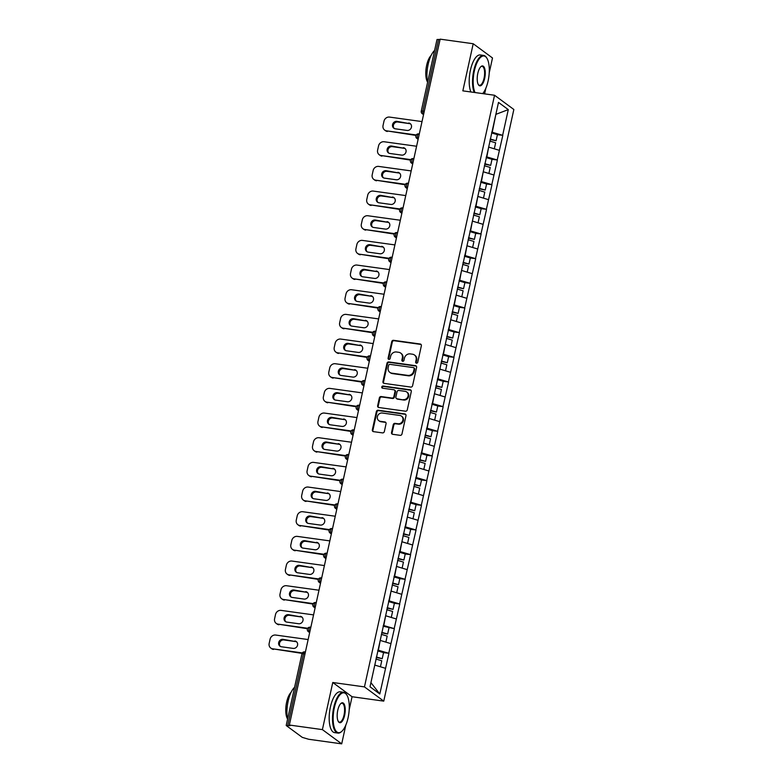 <?xml version="1.0" encoding="UTF-8"?>
<svg xmlns="http://www.w3.org/2000/svg" width="783" height="783" viewBox="0 0 783 783"><rect width="100%" height="100%" fill="white"/><g stroke="black" fill="none" stroke-linecap="round" stroke-linejoin="round"><path stroke-width="1.17" d="M416.468 363.195A1.135 1.028 -53.6 0 0 417.74 362.255L421.362 345.763A1.615 1.468 -53.6 0 0 420.226 344.011L393.555 340.311A1.615 1.468 -53.6 0 0 391.735 341.652L388.104 358.144A1.135 1.028 -53.6 0 0 388.906 359.377A1.135 1.028 -53.6 0 0 390.179 358.428L390.648 356.294A5.178 4.688 -53.6 0 1 396.482 351.988L398.704 352.301A5.178 4.688 -53.6 0 1 400.69 353.094A5.178 4.688 -53.6 0 1 402.354 357.919L401.885 360.053A1.135 1.028 -53.6 0 0 402.687 361.286A1.135 1.028 -53.6 0 0 403.959 360.346L404.429 358.213A5.178 4.688 -53.6 0 1 410.263 353.896L412.484 354.21A5.178 4.688 -53.6 0 1 414.471 355.012A5.178 4.688 -53.6 0 1 416.135 359.828L415.665 361.971A1.135 1.028 -53.6 0 0 416.468 363.195M391.52 432.539A1.615 1.468 -53.6 0 0 392.665 434.301L400.142 435.338A1.615 1.468 -53.6 0 0 401.973 433.997L405.995 415.675A1.615 1.468 -53.6 0 0 404.85 413.923L378.179 410.223A1.615 1.468 -53.6 0 0 376.359 411.564L372.336 429.877A1.615 1.468 -53.6 0 0 373.471 431.639L382.515 432.891A1.615 1.468 -53.6 0 0 384.336 431.55L386.058 423.711A1.615 1.468 -53.6 0 0 384.923 421.949L380.44 421.332A4.326 3.915 -53.6 0 1 377.7 415.704A4.326 3.915 -53.6 0 1 382.261 413.023L399.819 415.46A4.326 3.915 -53.6 0 1 402.56 421.088A4.326 3.915 -53.6 0 1 397.999 423.769L395.072 423.358A1.615 1.468 -53.6 0 0 393.242 424.709L391.52 432.539L392.087 432.96A1.615 1.468 -53.6 0 0 392.352 434.222M332.765 682.502L322.4 729.619L289.348 725.029L440.144 39.15L473.206 43.74L462.841 90.857L494.543 95.252L364.457 686.897L332.765 682.502L352.056 696.733L383.758 701.128L364.457 686.897M410.762 387.076A1.615 1.468 -53.6 0 0 412.582 385.725L416.605 367.413A1.615 1.468 -53.6 0 0 415.47 365.661L388.799 361.952A1.615 1.468 -53.6 0 0 386.968 363.302L382.946 381.615A1.615 1.468 -53.6 0 0 384.091 383.376L410.762 387.076M411.3 391.549L407.277 409.861A1.615 1.468 -53.6 0 1 405.447 411.202L378.776 407.503A1.615 1.468 -53.6 0 1 377.641 405.751L379.364 397.911A1.615 1.468 -53.6 0 1 381.184 396.56L391.999 398.067A1.615 1.468 -53.6 0 0 393.829 396.717L394.965 391.52A1.615 1.468 -53.6 0 0 393.829 389.758L382.564 388.202A1.135 1.028 -53.6 0 1 381.85 386.724A1.135 1.028 -53.6 0 1 383.044 386.029L410.155 389.787A1.615 1.468 -53.6 0 1 411.3 391.549M383.758 701.128L513.844 109.483L494.543 95.252M383.543 652.65L388.76 653.276L377.886 650.086M388.926 653.404L379.804 693.992L370.016 686.769L498.497 102.397L508.284 109.62L502.637 135.312L491.763 132.112M497.42 134.686L502.637 135.312M502.803 135.43L497.215 159.977L486.341 156.776M491.998 159.35L497.215 159.977M497.381 160.094L491.793 184.641L480.919 181.45M486.576 184.015L491.793 184.641M491.959 184.768L486.37 209.306L475.496 206.115M481.154 208.679L486.37 209.306M486.537 209.433L480.948 233.97L470.074 230.779M475.731 233.344L480.948 233.97M481.114 234.097L475.526 258.635L464.652 255.444M470.309 258.008L475.526 258.635M475.692 258.762L470.103 283.299L459.229 280.108M464.887 282.673L470.103 283.299M470.27 283.426L464.671 307.964L453.807 304.773M459.464 307.337L464.671 307.964M464.848 308.091L459.249 332.628L448.385 329.437M454.042 332.012L459.249 332.628M459.425 332.755L453.827 357.293L442.963 354.102M448.62 356.676L453.827 357.293M454.003 357.42L448.405 381.957L437.54 378.766M443.188 381.341L448.405 381.957M448.581 382.084L442.982 406.622L432.118 403.431M437.766 406.005L442.982 406.622M443.149 406.749L437.56 431.286L426.686 428.095M432.343 430.67L437.56 431.286M437.726 431.413L432.138 455.951L421.264 452.76M426.921 455.334L432.138 455.951M432.304 456.078L426.715 480.615L415.842 477.424M421.499 479.999L426.715 480.615M426.882 480.742L421.293 505.289L410.419 502.089M416.076 504.663L421.293 505.289M421.46 505.407L415.871 529.954L404.997 526.753M410.654 529.328L415.871 529.954M416.037 530.071L410.449 554.618L399.575 551.418M405.232 553.992L410.449 554.618M410.615 554.736L405.026 579.283L394.152 576.082M399.81 578.657L405.026 579.283M405.193 579.4L399.604 603.947L388.73 600.757M394.387 603.321L399.604 603.947M399.77 604.065L394.182 628.612L383.308 625.421M383.132 626.234L394.182 628.612M394.348 628.739L388.76 653.276M378.395 650.154L380.195 640.465M390.874 643.626L380.518 640.504M383.817 625.49L385.618 615.8M396.296 618.962L385.941 615.839M389.239 600.825L391.04 591.136M401.718 594.297L391.363 591.175M394.661 576.161L396.462 566.471M407.14 569.633L396.785 566.51M400.084 551.496L401.885 541.807M412.563 544.968L402.208 541.846M405.506 526.832L407.307 517.142M417.995 520.303L407.63 517.181M410.928 502.167L412.729 492.478M423.417 495.639L413.052 492.517M416.35 477.493L418.151 467.813M428.839 470.974L418.474 467.852M421.783 452.828L423.583 443.139M434.262 446.31L423.897 443.188M427.205 428.164L429.006 418.474M439.684 421.646L429.319 418.523M432.627 403.499L434.428 393.81M445.106 396.981L434.741 393.859M438.049 378.835L439.85 369.145M450.528 372.316L440.163 369.194M443.472 354.17L445.273 344.481M455.951 347.652L445.586 344.53M448.894 329.506L450.695 319.816M461.373 322.988L451.018 319.865M454.316 304.841L456.117 295.152M466.795 298.323L456.44 295.201M459.738 280.177L461.539 270.487M472.218 273.659L461.862 270.536M465.161 255.512L466.962 245.823M477.64 248.994L467.285 245.872M470.583 230.848L472.384 221.158M483.062 224.329L472.707 221.197M476.005 206.183L477.806 196.494M488.484 199.655L478.129 196.533M481.428 181.519L483.228 171.829M493.916 174.991L483.551 171.868M486.85 156.854L488.651 147.165M499.339 150.326L488.974 147.204M440.036 39.639L438.568 39.434L422.83 111.059L424.288 111.264M423.662 114.122L423.143 114.054A2.476 0.94 97.9 0 1 422.83 111.059L421.254 111.157L437.002 39.532L438.568 39.434M492.272 132.19L495.903 114.191M495.864 114.357L508.284 109.62M489.218 72.897L492.497 57.971L473.206 43.74M322.4 729.619L341.701 743.85L308.639 739.26L302.277 737.371L286.353 725.626L290.19 725.655L289.348 725.029M341.701 743.85L345.832 725.038M349.198 709.76L352.056 696.733M484.608 93.872L485.861 88.176M370.897 682.747L374.773 665.129M385.451 668.3L375.096 665.168M379.804 693.992L371.181 682.962M416.35 363.175A1.135 1.028 -53.6 0 1 416.233 362.382L416.703 360.249A5.178 4.688 -53.6 0 0 415.029 355.423L414.471 355.012M400.69 353.094L401.248 353.515A5.178 4.688 -53.6 0 1 402.922 358.34L402.452 360.474A1.135 1.028 -53.6 0 0 402.57 361.266M421.097 344.5A1.615 1.468 -53.6 0 0 420.784 344.422L394.113 340.722A1.615 1.468 -53.6 0 0 392.293 342.063L388.671 358.555A1.135 1.028 -53.6 0 0 388.789 359.348M416.341 366.15A1.615 1.468 -53.6 0 0 416.027 366.072L389.357 362.372A1.615 1.468 -53.6 0 0 387.536 363.713L383.513 382.035A1.615 1.468 -53.6 0 0 383.778 383.288M414.158 368.832A1.135 1.028 -53.6 0 0 413.355 367.599L389.944 364.359A1.135 1.028 -53.6 0 0 388.671 365.299L388.172 367.55A5.178 4.688 -53.6 0 0 389.846 372.375A5.178 4.688 -53.6 0 0 391.823 373.168L407.826 375.39A5.178 4.688 -53.6 0 0 413.659 371.083L414.158 368.832L414.716 369.253A1.135 1.028 -53.6 0 0 414.354 368.196L413.796 367.775M389.846 372.375L390.404 372.786A5.178 4.688 -53.6 0 0 392.391 373.589L391.823 373.168M414.716 369.253L414.227 371.494A5.178 4.688 -53.6 0 1 408.393 375.811L392.391 373.589M394.446 390.012L395.014 390.423A1.615 1.468 -53.6 0 1 395.532 391.931L394.387 397.138A1.615 1.468 -53.6 0 1 392.567 398.478L381.752 396.981A1.615 1.468 -53.6 0 0 379.921 398.322L378.199 406.162A1.615 1.468 -53.6 0 0 378.473 407.424M411.036 390.286A1.615 1.468 -53.6 0 0 410.723 390.208L383.611 386.44A1.135 1.028 -53.6 0 0 382.456 388.182M403.225 399.624A4.326 3.915 -53.6 0 0 406.71 391.989A4.326 3.915 -53.6 0 0 405.056 391.324L398.87 390.463A1.615 1.468 -53.6 0 0 397.04 391.803L395.904 397.01A1.615 1.468 -53.6 0 0 397.04 398.762L403.793 400.035A4.326 3.915 -53.6 0 0 407.268 392.4L406.71 391.989M396.423 398.518L396.981 398.929A1.615 1.468 -53.6 0 0 397.607 399.183L397.04 398.762M403.793 400.035L397.607 399.183M401.473 416.135L402.041 416.546A4.326 3.915 -53.6 0 1 398.557 424.18L395.63 423.779A1.615 1.468 -53.6 0 0 393.81 425.12L392.087 432.96M378.776 420.657L379.344 421.078A4.326 3.915 -53.6 0 0 380.998 421.743L380.44 421.332M385.794 422.448A1.615 1.468 -53.6 0 0 385.481 422.37L380.998 421.743M405.731 414.422A1.615 1.468 -53.6 0 0 405.418 414.334L378.747 410.635A1.615 1.468 -53.6 0 0 376.926 411.985L372.894 430.298A1.615 1.468 -53.6 0 0 373.168 431.56M422.017 121.59L389.552 117.088A4.943 4.473 -53.6 0 0 383.983 121.199L383.044 125.466A4.943 4.473 -53.6 0 0 386.528 130.839L415.949 135.43M387.37 131.466A4.943 4.473 126.4 0 1 385.481 130.702L384.639 130.076M394.27 128.481A3.876 3.504 126.4 0 1 397.774 121.991L409.548 123.626A3.876 3.504 126.4 0 1 410.586 123.949M386.528 130.839L416.204 134.96M408.706 123A3.876 3.504 126.4 0 1 411.163 128.04A3.876 3.504 126.4 0 1 407.072 130.438L395.298 128.803A3.876 3.504 126.4 0 1 392.851 123.763A3.876 3.504 126.4 0 1 396.932 121.365L409.548 123.626M490.246 139.012L496.089 140.725L497.43 134.637L491.587 132.934M490.148 139.501L496.089 140.725M489.796 141.067L495.639 142.78L494.318 148.819M416.595 146.255L384.13 141.752A4.943 4.473 -53.6 0 0 378.561 145.863L377.621 150.14A4.943 4.473 -53.6 0 0 381.106 155.504L410.527 160.094M381.947 156.13A4.943 4.473 126.4 0 1 380.058 155.367L379.217 154.74M388.838 153.145A3.876 3.504 126.4 0 1 392.352 146.656L404.126 148.29A3.876 3.504 126.4 0 1 405.163 148.613M381.106 155.504L410.781 159.624M403.284 147.664A3.876 3.504 126.4 0 1 405.741 152.705A3.876 3.504 126.4 0 1 401.65 155.103L389.875 153.468A3.876 3.504 126.4 0 1 387.428 148.427A3.876 3.504 126.4 0 1 391.51 146.029L404.126 148.29M484.824 163.686L490.667 165.389L492.008 159.301L486.165 157.598M484.716 164.166L490.667 165.389M484.374 165.742L490.217 167.445L488.895 173.483M411.173 170.919L378.708 166.417A4.943 4.473 -53.6 0 0 373.139 170.528L372.199 174.805A4.943 4.473 -53.6 0 0 375.683 180.168L405.105 184.759M376.525 180.795A4.943 4.473 126.4 0 1 374.636 180.031L373.794 179.405M383.416 177.81A3.876 3.504 126.4 0 1 386.929 171.32L398.704 172.955A3.876 3.504 126.4 0 1 399.741 173.278M375.683 180.168L405.359 184.289M397.862 172.329A3.876 3.504 126.4 0 1 400.319 177.369A3.876 3.504 126.4 0 1 396.227 179.767L384.453 178.132A3.876 3.504 126.4 0 1 381.996 173.092A3.876 3.504 126.4 0 1 386.088 170.704L398.704 172.955M479.402 188.351L485.245 190.054L486.586 183.976L480.742 182.263M479.294 188.83L485.245 190.054M478.951 190.406L484.794 192.109L483.473 198.148M405.751 195.584L373.285 191.081A4.943 4.473 -53.6 0 0 367.716 195.192L366.777 199.469A4.943 4.473 -53.6 0 0 370.261 204.833L399.682 209.423M371.103 205.459A4.943 4.473 126.4 0 1 369.214 204.696L368.372 204.069M377.993 202.474A3.876 3.504 126.4 0 1 381.507 195.985L393.281 197.619A3.876 3.504 126.4 0 1 394.319 197.942M370.261 204.833L399.937 208.953M392.44 197.003A3.876 3.504 126.4 0 1 394.896 202.034A3.876 3.504 126.4 0 1 390.805 204.432L379.031 202.797A3.876 3.504 126.4 0 1 376.574 197.756A3.876 3.504 126.4 0 1 380.665 195.368L393.281 197.619M473.979 213.015L479.822 214.728L481.163 208.64L475.32 206.927M473.872 213.495L479.822 214.728M473.529 215.071L479.372 216.783L478.051 222.812M400.328 220.248L367.863 215.746A4.943 4.473 -53.6 0 0 362.294 219.866L361.354 224.134A4.943 4.473 -53.6 0 0 364.839 229.507L394.26 234.088M365.681 230.124A4.943 4.473 126.4 0 1 363.792 229.36L362.94 228.734M372.571 227.139A3.876 3.504 126.4 0 1 376.085 220.649L387.859 222.284A3.876 3.504 126.4 0 1 388.897 222.607M364.839 229.507L394.515 233.618M387.017 221.667A3.876 3.504 126.4 0 1 389.474 226.698A3.876 3.504 126.4 0 1 385.383 229.096L373.608 227.462A3.876 3.504 126.4 0 1 371.152 222.421A3.876 3.504 126.4 0 1 375.243 220.033L387.859 222.284M468.557 237.68L474.4 239.392L475.741 233.305L469.898 231.592M468.449 238.159L474.4 239.392M468.107 239.735L473.95 241.448L472.619 247.477M394.906 244.913L362.441 240.41A4.943 4.473 -53.6 0 0 356.862 244.531L355.932 248.798A4.943 4.473 -53.6 0 0 359.417 254.172L388.838 258.752M360.258 254.788A4.943 4.473 126.4 0 1 358.369 254.025L357.518 253.398M367.149 251.803A3.876 3.504 126.4 0 1 370.662 245.314L382.437 246.948A3.876 3.504 126.4 0 1 383.474 247.271M359.417 254.172L389.082 258.282M381.595 246.332A3.876 3.504 126.4 0 1 384.042 251.363A3.876 3.504 126.4 0 1 379.961 253.761L368.186 252.126A3.876 3.504 126.4 0 1 365.73 247.085A3.876 3.504 126.4 0 1 369.821 244.697L382.437 246.948M463.135 262.344L468.978 264.057L470.319 257.969L464.476 256.256M463.027 262.824L468.978 264.057M462.684 264.4L468.528 266.112L467.197 272.141M482.68 93.608A20.104 7.654 97.9 0 0 488.103 80.952A20.104 7.654 97.9 0 0 486.869 58.167A20.104 7.654 97.9 0 0 474.371 70.822A20.104 7.654 97.9 0 0 475.027 92.541M474.214 92.433A20.603 7.84 -82.1 0 1 473.754 70.636A20.603 7.84 -82.1 0 1 483.61 55.417A20.603 7.84 -82.1 0 1 486.556 57.668A20.603 7.84 -82.1 0 1 486.713 57.922M477.806 73.357A10.052 3.827 -82.1 0 1 480.938 66.594A10.052 3.827 -82.1 0 1 484.687 68.444A10.052 3.827 -82.1 0 1 484.667 78.417A10.052 3.827 -82.1 0 1 478.413 84.74A10.052 3.827 -82.1 0 1 477.806 73.357M478.266 84.476A9.562 3.641 97.9 0 0 479.47 85.288A9.562 3.641 97.9 0 0 484.051 78.231A9.562 3.641 97.9 0 0 482.093 66.349A9.562 3.641 97.9 0 0 480.713 66.809M427.557 82.489A20.603 7.84 -82.1 0 1 428.164 64.314A20.603 7.84 -82.1 0 1 434.604 50.435M427.44 81.882A14.828 5.647 -82.1 0 1 426.657 65.283A14.828 5.647 -82.1 0 1 431.11 55.466M470.896 91.973A20.603 7.84 -82.1 0 1 470.426 70.176A20.603 7.84 -82.1 0 1 480.292 54.957L483.61 55.417M334.351 707.685A20.104 7.654 97.9 0 0 334.321 727.632A20.104 7.654 97.9 0 0 341.819 731.332A20.104 7.654 97.9 0 0 348.073 717.815A20.104 7.654 97.9 0 0 346.849 695.03A20.104 7.654 97.9 0 0 334.351 707.685M341.594 731.518A20.603 7.84 -82.1 0 1 341.378 731.723A20.603 7.84 -82.1 0 1 337.933 733.094A20.603 7.84 -82.1 0 1 333.724 707.499A20.603 7.84 -82.1 0 1 343.59 692.28A20.603 7.84 -82.1 0 1 346.536 694.531A20.603 7.84 -82.1 0 1 346.693 694.795M337.776 710.22A10.052 3.827 -82.1 0 1 340.908 703.457A10.052 3.827 -82.1 0 1 344.657 705.307A10.052 3.827 -82.1 0 1 344.647 715.28A10.052 3.827 -82.1 0 1 338.393 721.603A10.052 3.827 -82.1 0 1 337.776 710.22M338.236 721.339A9.562 3.641 97.9 0 0 339.45 722.151A9.562 3.641 97.9 0 0 344.021 715.094A9.562 3.641 97.9 0 0 342.073 703.222A9.562 3.641 97.9 0 0 340.693 703.672M287.537 719.352A20.603 7.84 -82.1 0 1 288.144 701.177A20.603 7.84 -82.1 0 1 294.584 687.298M287.42 718.745A14.828 5.647 -82.1 0 1 286.637 702.145A14.828 5.647 -82.1 0 1 291.09 692.329M337.933 733.094L334.605 732.634A20.603 7.84 -82.1 0 1 330.406 707.039A20.603 7.84 -82.1 0 1 340.272 691.82L343.59 692.28M389.484 269.577L357.019 265.075A4.943 4.473 -53.6 0 0 351.44 269.195L350.51 273.463A4.943 4.473 -53.6 0 0 353.994 278.836L383.416 283.417M354.836 279.453A4.943 4.473 126.4 0 1 352.947 278.689L352.096 278.063M361.726 276.468A3.876 3.504 126.4 0 1 365.24 269.978L377.014 271.613A3.876 3.504 126.4 0 1 378.052 271.936M353.994 278.836L383.66 282.947M376.173 270.996A3.876 3.504 126.4 0 1 378.62 276.027A3.876 3.504 126.4 0 1 374.538 278.425L362.764 276.791A3.876 3.504 126.4 0 1 360.307 271.75A3.876 3.504 126.4 0 1 364.398 269.362L377.014 271.613M457.712 287.009L463.556 288.721L464.896 282.634L459.053 280.921M457.605 287.488L463.556 288.721M457.262 289.064L463.105 290.777L461.774 296.806M384.061 294.242L351.596 289.739A4.943 4.473 -53.6 0 0 346.017 293.86L345.078 298.127A4.943 4.473 -53.6 0 0 348.572 303.501L377.993 308.081M349.414 304.117A4.943 4.473 126.4 0 1 347.515 303.354L346.673 302.737M356.304 301.132A3.876 3.504 126.4 0 1 359.818 294.643L371.592 296.277A3.876 3.504 126.4 0 1 372.63 296.6M348.572 303.501L378.238 307.611M370.75 295.661A3.876 3.504 126.4 0 1 373.197 300.692A3.876 3.504 126.4 0 1 369.116 303.09L357.342 301.455A3.876 3.504 126.4 0 1 354.885 296.414A3.876 3.504 126.4 0 1 358.976 294.026L371.592 296.277M452.29 311.673L458.133 313.386L459.474 307.298L453.631 305.585M452.183 312.153L458.133 313.386M451.84 313.729L457.683 315.441L456.352 321.47M378.639 318.916L346.174 314.404A4.943 4.473 -53.6 0 0 340.595 318.524L339.656 322.792A4.943 4.473 -53.6 0 0 343.15 328.165L372.571 332.746M343.991 328.782A4.943 4.473 126.4 0 1 342.093 328.018L341.251 327.402M350.882 325.797A3.876 3.504 126.4 0 1 354.396 319.307L366.17 320.942A3.876 3.504 126.4 0 1 367.207 321.265M343.15 328.165L372.816 332.276M365.328 320.325A3.876 3.504 126.4 0 1 367.775 325.356A3.876 3.504 126.4 0 1 363.694 327.754L351.919 326.12A3.876 3.504 126.4 0 1 349.463 321.079A3.876 3.504 126.4 0 1 353.554 318.691L366.17 320.942M446.868 336.338L452.711 338.05L454.052 331.963L448.209 330.25M446.76 336.817L452.711 338.05M446.418 338.393L452.261 340.106L450.93 346.135M373.207 343.58L340.742 339.068A4.943 4.473 -53.6 0 0 335.173 343.189L334.233 347.456A4.943 4.473 -53.6 0 0 337.718 352.83L367.149 357.42M338.569 353.446A4.943 4.473 126.4 0 1 336.67 352.683L335.829 352.066M345.46 350.461A3.876 3.504 126.4 0 1 348.973 343.982L360.748 345.606A3.876 3.504 126.4 0 1 361.775 345.929M337.718 352.83L367.393 356.94M359.906 344.99A3.876 3.504 126.4 0 1 362.353 350.021A3.876 3.504 126.4 0 1 358.271 352.419L346.497 350.784A3.876 3.504 126.4 0 1 344.04 345.753A3.876 3.504 126.4 0 1 348.132 343.355L360.748 345.606M441.446 361.002L447.289 362.715L448.63 356.627L442.777 354.914M441.338 361.482L447.289 362.715M440.995 363.058L446.839 364.77L445.507 370.799M367.785 368.245L335.32 363.733A4.943 4.473 -53.6 0 0 329.751 367.853L328.811 372.121A4.943 4.473 -53.6 0 0 332.295 377.494L361.726 382.084M333.147 378.111A4.943 4.473 126.4 0 1 331.248 377.347L330.406 376.731M340.037 375.126A3.876 3.504 126.4 0 1 343.551 368.646L355.325 370.281A3.876 3.504 126.4 0 1 356.353 370.594M332.295 377.494L361.971 381.605M354.474 369.654A3.876 3.504 126.4 0 1 356.931 374.695A3.876 3.504 126.4 0 1 352.849 377.083L341.075 375.449A3.876 3.504 126.4 0 1 338.618 370.418A3.876 3.504 126.4 0 1 342.7 368.02L355.325 370.281M436.023 385.667L441.866 387.379L443.198 381.292L437.354 379.579M435.916 386.146L441.866 387.379M435.563 387.722L441.416 389.435L440.085 395.464M362.363 392.909L329.897 388.397A4.943 4.473 -53.6 0 0 324.328 392.518L323.389 396.785A4.943 4.473 -53.6 0 0 326.873 402.159L356.294 406.749M327.725 402.785A4.943 4.473 126.4 0 1 325.826 402.012L324.984 401.395M334.615 399.79A3.876 3.504 126.4 0 1 338.129 393.311L349.903 394.945A3.876 3.504 126.4 0 1 350.931 395.268M326.873 402.159L356.549 406.279M349.052 394.319A3.876 3.504 126.4 0 1 351.508 399.359A3.876 3.504 126.4 0 1 347.417 401.748L335.643 400.113A3.876 3.504 126.4 0 1 333.196 395.082A3.876 3.504 126.4 0 1 337.277 392.684L349.903 394.945M430.601 410.331L436.444 412.044L437.775 405.956L431.932 404.243M430.493 410.811L436.444 412.044M430.141 412.387L435.984 414.099L434.663 420.128M356.94 417.574L324.475 413.072A4.943 4.473 -53.6 0 0 318.906 417.182L317.967 421.45A4.943 4.473 -53.6 0 0 321.451 426.823L350.872 431.413M322.293 427.449A4.943 4.473 126.4 0 1 320.404 426.676L319.562 426.06M329.193 424.455A3.876 3.504 126.4 0 1 332.706 417.975L344.481 419.61A3.876 3.504 126.4 0 1 345.509 419.933M321.451 426.823L351.127 430.944M343.629 418.983A3.876 3.504 126.4 0 1 346.086 424.024A3.876 3.504 126.4 0 1 341.995 426.412L330.22 424.778A3.876 3.504 126.4 0 1 327.774 419.747A3.876 3.504 126.4 0 1 331.855 417.349L344.481 419.61M425.169 434.996L431.022 436.708L432.353 430.621L426.51 428.908M425.071 435.475L431.022 436.708M424.719 437.051L430.562 438.764L429.241 444.793M351.518 442.238L319.053 437.736A4.943 4.473 -53.6 0 0 313.484 441.847L312.544 446.114A4.943 4.473 -53.6 0 0 316.029 451.488L345.45 456.078M316.87 452.114A4.943 4.473 126.4 0 1 314.981 451.341L314.14 450.724M323.771 449.119A3.876 3.504 126.4 0 1 327.274 442.64L339.049 444.274A3.876 3.504 126.4 0 1 340.086 444.597M316.029 451.488L345.704 455.608M338.207 443.648A3.876 3.504 126.4 0 1 340.664 448.688A3.876 3.504 126.4 0 1 336.573 451.077L324.798 449.442A3.876 3.504 126.4 0 1 322.351 444.411A3.876 3.504 126.4 0 1 326.433 442.013L339.049 444.274M419.747 459.66L425.6 461.373L426.931 455.285L421.088 453.572M419.649 460.14L425.6 461.373M419.296 461.716L425.14 463.428L423.818 469.457M346.096 466.903L313.631 462.401A4.943 4.473 -53.6 0 0 308.062 466.511L307.122 470.779A4.943 4.473 -53.6 0 0 310.606 476.152L340.028 480.742M311.448 476.778A4.943 4.473 126.4 0 1 309.559 476.015L308.717 475.389M318.348 473.784A3.876 3.504 126.4 0 1 321.852 467.304L333.627 468.939A3.876 3.504 126.4 0 1 334.664 469.262M310.606 476.152L340.282 480.273M332.785 468.312A3.876 3.504 126.4 0 1 335.241 473.353A3.876 3.504 126.4 0 1 331.15 475.741L319.376 474.106A3.876 3.504 126.4 0 1 316.929 469.076A3.876 3.504 126.4 0 1 321.01 466.678L333.627 468.939M414.324 484.325L420.168 486.037L421.508 479.95L415.665 478.237M414.227 484.804L420.168 486.037M413.874 486.38L419.717 488.093L418.396 494.132M340.674 491.567L308.208 487.065A4.943 4.473 -53.6 0 0 302.639 491.176L301.7 495.443A4.943 4.473 -53.6 0 0 305.184 500.817L334.605 505.407M306.026 501.443A4.943 4.473 126.4 0 1 304.137 500.68L303.295 500.053M312.916 498.458A3.876 3.504 126.4 0 1 316.43 491.969L328.204 493.603A3.876 3.504 126.4 0 1 329.242 493.926M305.184 500.817L334.86 504.937M327.363 492.977A3.876 3.504 126.4 0 1 329.819 498.017A3.876 3.504 126.4 0 1 325.728 500.406L313.954 498.781A3.876 3.504 126.4 0 1 311.507 493.74A3.876 3.504 126.4 0 1 315.588 491.342L328.204 493.603M408.902 508.989L414.745 510.702L416.086 504.614L410.243 502.901M408.795 509.479L414.745 510.702M408.452 511.045L414.295 512.757L412.974 518.796M335.251 516.232L302.786 511.73A4.943 4.473 -53.6 0 0 297.217 515.84L296.277 520.108A4.943 4.473 -53.6 0 0 299.762 525.481L329.183 530.071M300.603 526.107A4.943 4.473 126.4 0 1 298.714 525.344L297.873 524.718M307.494 523.122A3.876 3.504 126.4 0 1 311.008 516.633L322.782 518.268A3.876 3.504 126.4 0 1 323.819 518.591M299.762 525.481L329.437 529.602M321.94 517.641A3.876 3.504 126.4 0 1 324.397 522.682A3.876 3.504 126.4 0 1 320.306 525.07L308.531 523.445A3.876 3.504 126.4 0 1 306.075 518.405A3.876 3.504 126.4 0 1 310.166 516.007L322.782 518.268M403.48 533.654L409.323 535.366L410.664 529.279L404.821 527.566M403.372 534.143L409.323 535.366M403.03 535.709L408.873 537.422L407.551 543.461M329.829 540.896L297.364 536.394A4.943 4.473 -53.6 0 0 291.795 540.505L290.855 544.772A4.943 4.473 -53.6 0 0 294.339 550.146L323.761 554.736M295.181 550.772A4.943 4.473 126.4 0 1 293.292 550.009L292.451 549.382M302.072 547.787A3.876 3.504 126.4 0 1 305.585 541.298L317.36 542.932A3.876 3.504 126.4 0 1 318.397 543.255M294.339 550.146L324.015 554.266M316.518 542.306A3.876 3.504 126.4 0 1 318.975 547.346A3.876 3.504 126.4 0 1 314.883 549.744L303.109 548.11A3.876 3.504 126.4 0 1 300.652 543.069A3.876 3.504 126.4 0 1 304.744 540.671L317.36 542.932M398.058 558.318L403.901 560.031L405.242 553.943L399.399 552.23M397.95 558.808L403.901 560.031M397.607 560.374L403.451 562.086L402.129 568.125M324.407 565.561L291.942 561.059A4.943 4.473 -53.6 0 0 286.372 565.169L285.433 569.437A4.943 4.473 -53.6 0 0 288.917 574.81L318.338 579.4M289.759 575.436A4.943 4.473 126.4 0 1 287.87 574.673L287.018 574.047M296.649 572.451A3.876 3.504 126.4 0 1 300.163 565.962L311.937 567.597A3.876 3.504 126.4 0 1 312.975 567.92M288.917 574.81L318.593 578.931M311.096 566.97A3.876 3.504 126.4 0 1 313.552 572.011A3.876 3.504 126.4 0 1 309.461 574.409L297.687 572.774A3.876 3.504 126.4 0 1 295.23 567.734A3.876 3.504 126.4 0 1 299.321 565.336L311.937 567.597M392.635 582.983L398.478 584.695L399.819 578.608L393.976 576.905M392.528 583.472L398.478 584.695M392.185 585.038L398.028 586.751L396.697 592.79M318.984 590.225L286.519 585.723A4.943 4.473 -53.6 0 0 280.95 589.834L280.011 594.111A4.943 4.473 -53.6 0 0 283.495 599.475L312.916 604.065M284.337 600.101A4.943 4.473 126.4 0 1 282.448 599.338L281.596 598.711M291.227 597.116A3.876 3.504 126.4 0 1 294.741 590.627L306.515 592.261A3.876 3.504 126.4 0 1 307.553 592.584M283.495 599.475L313.161 603.595M305.673 591.635A3.876 3.504 126.4 0 1 308.12 596.675A3.876 3.504 126.4 0 1 304.039 599.073L292.265 597.439A3.876 3.504 126.4 0 1 289.808 592.398A3.876 3.504 126.4 0 1 293.899 590L306.515 592.261M387.213 607.657L393.056 609.36L394.397 603.272L388.554 601.569M387.105 608.137L393.056 609.36M386.763 609.712L392.606 611.415L391.275 617.454M313.562 614.89L281.097 610.388A4.943 4.473 -53.6 0 0 275.518 614.498L274.588 618.776A4.943 4.473 -53.6 0 0 278.073 624.139L307.494 628.729M278.914 624.765A4.943 4.473 126.4 0 1 277.025 624.002L276.174 623.376M285.805 621.78A3.876 3.504 126.4 0 1 289.319 615.291L301.093 616.926A3.876 3.504 126.4 0 1 302.13 617.249M278.073 624.139L307.739 628.26M300.251 616.299A3.876 3.504 126.4 0 1 302.698 621.34A3.876 3.504 126.4 0 1 298.617 623.738L286.842 622.103A3.876 3.504 126.4 0 1 284.386 617.063A3.876 3.504 126.4 0 1 288.477 614.675L301.093 616.926M381.791 632.321L387.634 634.024L388.975 627.946M381.683 632.801L387.634 634.024M381.341 634.377L387.184 636.08L385.853 642.119M308.14 639.554L275.675 635.052A4.943 4.473 -53.6 0 0 270.096 639.163L269.156 643.44A4.943 4.473 -53.6 0 0 272.65 648.804L302.072 653.394M273.492 649.43A4.943 4.473 126.4 0 1 271.593 648.667L270.752 648.04M280.383 646.445A3.876 3.504 126.4 0 1 283.896 639.956L295.671 641.59A3.876 3.504 126.4 0 1 296.708 641.913M272.65 648.804L302.316 652.924M294.829 640.974A3.876 3.504 126.4 0 1 297.276 646.004A3.876 3.504 126.4 0 1 293.194 648.402L281.42 646.768A3.876 3.504 126.4 0 1 278.963 641.727A3.876 3.504 126.4 0 1 283.055 639.339L295.671 641.59M376.369 656.986L382.212 658.699L383.553 652.611L377.709 650.898M376.261 657.466L382.212 658.699M375.918 659.041L381.761 660.754L380.43 666.783M304.988 653.893L303.52 653.688L287.772 725.312M305.409 651.965L304.704 651.867A2.476 0.94 -82.1 0 0 303.52 653.688L301.954 653.785L286.206 725.41M423.544 114.661L422.203 113.672A2.476 2.241 -53.6 0 0 423.143 114.054L423.603 114.387M418.239 138.787L417.721 138.718A2.476 0.94 97.9 0 1 417.398 135.723A2.476 0.94 -82.1 0 1 418.582 133.903A2.476 0.94 -82.1 0 1 418.768 133.981M418.122 139.325L416.781 138.337A2.476 2.241 -53.6 0 0 417.721 138.718L418.181 139.051M412.817 163.461L412.298 163.383L412.758 163.716M407.395 188.126L406.876 188.047L407.336 188.39M401.963 212.79L401.454 212.712L401.914 213.054M396.541 237.455L396.032 237.376L396.482 237.719M391.118 262.119L390.609 262.041L391.06 262.383M385.696 286.784L385.187 286.715L385.637 287.048M380.274 311.448L379.765 311.38L380.215 311.712M374.851 336.113L374.343 336.044L374.793 336.377M369.429 360.777L368.92 360.709L369.37 361.041M364.007 385.442L363.498 385.373L363.948 385.706M358.585 410.106L358.076 410.038L358.526 410.37M353.162 434.771L352.653 434.702L353.104 435.035M347.74 459.435L347.221 459.367L347.681 459.699M342.318 484.1L341.799 484.031L342.259 484.364M336.896 508.764L336.377 508.696L336.837 509.028M331.473 533.429L330.955 533.36L331.415 533.693M326.051 558.093L325.532 558.025L325.992 558.357M320.619 582.758L320.11 582.689L320.57 583.022M315.197 607.432L314.688 607.354L315.138 607.686M309.774 632.096L309.265 632.018L309.716 632.361M412.7 163.99L411.359 163.001A2.476 2.241 -53.6 0 0 412.298 163.383A2.476 0.94 97.9 0 1 411.975 160.388A2.476 0.94 -82.1 0 1 413.16 158.567A2.476 0.94 -82.1 0 1 413.346 158.646M407.277 188.654L405.937 187.666A2.476 2.241 -53.6 0 0 406.876 188.047A2.476 0.94 97.9 0 1 406.553 185.052A2.476 0.94 -82.1 0 1 407.737 183.232A2.476 0.94 -82.1 0 1 407.923 183.31M401.845 213.319L400.514 212.33A2.476 2.241 -53.6 0 0 401.454 212.712A2.476 0.94 97.9 0 1 401.131 209.717A2.476 0.94 -82.1 0 1 402.315 207.896A2.476 0.94 -82.1 0 1 402.501 207.975M396.423 237.983L395.082 236.995A2.476 2.241 -53.6 0 0 396.032 237.376A2.476 0.94 97.9 0 1 395.709 234.381A2.476 0.94 -82.1 0 1 396.893 232.561A2.476 0.94 -82.1 0 1 397.079 232.639M391.001 262.648L389.66 261.659A2.476 2.241 -53.6 0 0 390.609 262.041A2.476 0.94 97.9 0 1 390.286 259.056A2.476 0.94 -82.1 0 1 391.471 257.225A2.476 0.94 -82.1 0 1 391.657 257.304M385.579 287.312L384.238 286.324A2.476 2.241 -53.6 0 0 385.187 286.715A2.476 0.94 97.9 0 1 384.864 283.72A2.476 0.94 -82.1 0 1 386.048 281.89A2.476 0.94 -82.1 0 1 386.234 281.968M380.156 311.986L378.815 310.998A2.476 2.241 -53.6 0 0 379.765 311.38A2.476 0.94 97.9 0 1 379.442 308.385A2.476 0.94 -82.1 0 1 380.626 306.554A2.476 0.94 -82.1 0 1 380.802 306.633M374.734 336.651L373.393 335.662A2.476 2.241 -53.6 0 0 374.343 336.044A2.476 0.94 97.9 0 1 374.02 333.049A2.476 0.94 -82.1 0 1 375.204 331.219A2.476 0.94 -82.1 0 1 375.38 331.297M369.312 361.315L367.971 360.327A2.476 2.241 -53.6 0 0 368.92 360.709A2.476 0.94 97.9 0 1 368.597 357.714A2.476 0.94 -82.1 0 1 369.782 355.883A2.476 0.94 -82.1 0 1 369.958 355.962M363.889 385.98L362.549 384.991A2.476 2.241 -53.6 0 0 363.498 385.373A2.476 0.94 97.9 0 1 363.175 382.378A2.476 0.94 -82.1 0 1 364.359 380.548A2.476 0.94 -82.1 0 1 364.535 380.626M358.467 410.644L357.126 409.656A2.476 2.241 -53.6 0 0 358.076 410.038A2.476 0.94 97.9 0 1 357.753 407.043A2.476 0.94 -82.1 0 1 358.937 405.212A2.476 0.94 -82.1 0 1 359.113 405.291M353.045 435.309L351.704 434.32A2.476 2.241 -53.6 0 0 352.653 434.702A2.476 0.94 97.9 0 1 352.33 431.707A2.476 0.94 -82.1 0 1 353.515 429.877A2.476 0.94 -82.1 0 1 353.691 429.955M347.623 459.973L346.282 458.985A2.476 2.241 -53.6 0 0 347.221 459.367A2.476 0.94 97.9 0 1 346.908 456.372A2.476 0.94 -82.1 0 1 348.083 454.541A2.476 0.94 -82.1 0 1 348.269 454.62M342.2 484.638L340.859 483.649A2.476 2.241 -53.6 0 0 341.799 484.031A2.476 0.94 97.9 0 1 341.476 481.036A2.476 0.94 -82.1 0 1 342.66 479.206A2.476 0.94 -82.1 0 1 342.846 479.284M336.778 509.302L335.437 508.314A2.476 2.241 -53.6 0 0 336.377 508.696A2.476 0.94 97.9 0 1 336.054 505.701A2.476 0.94 -82.1 0 1 337.238 503.88A2.476 0.94 -82.1 0 1 337.424 503.949M331.356 533.967L330.015 532.978A2.476 2.241 -53.6 0 0 330.955 533.36A2.476 0.94 97.9 0 1 330.632 530.365A2.476 0.94 -82.1 0 1 331.816 528.545A2.476 0.94 -82.1 0 1 332.002 528.613M325.924 558.631L324.593 557.643A2.476 2.241 -53.6 0 0 325.532 558.025A2.476 0.94 97.9 0 1 325.209 555.03A2.476 0.94 -82.1 0 1 326.394 553.209A2.476 0.94 -82.1 0 1 326.58 553.287M320.501 583.296L319.161 582.307A2.476 2.241 -53.6 0 0 320.11 582.689A2.476 0.94 97.9 0 1 319.787 579.694A2.476 0.94 -82.1 0 1 320.971 577.874A2.476 0.94 -82.1 0 1 321.157 577.952M315.079 607.96L313.738 606.972A2.476 2.241 -53.6 0 0 314.688 607.354A2.476 0.94 97.9 0 1 314.365 604.359A2.476 0.94 -82.1 0 1 315.549 602.538A2.476 0.94 -82.1 0 1 315.735 602.616M309.657 632.625L308.316 631.636A2.476 2.241 -53.6 0 0 309.265 632.018A2.476 0.94 97.9 0 1 308.942 629.023A2.476 0.94 -82.1 0 1 310.127 627.203A2.476 0.94 -82.1 0 1 310.313 627.281M301.954 653.785A2.476 2.476 0 0 1 304.704 651.867A2.476 0.94 -82.1 0 1 304.881 651.945M416.703 360.249L416.135 359.828M402.452 360.474L401.885 360.053M402.922 358.34L402.354 357.919M388.671 358.555L388.104 358.144M392.293 342.063L391.735 341.652M394.113 340.722L393.555 340.311M420.784 344.422L420.226 344.011M416.233 362.382L415.665 361.971M383.513 382.035L382.946 381.615M387.536 363.713L386.968 363.302M389.357 362.372L388.799 361.952M416.027 366.072L415.47 365.661M408.393 375.811L407.826 375.39M414.227 371.494L413.659 371.083M378.199 406.162L377.641 405.751M379.921 398.322L379.364 397.911M381.752 396.981L381.184 396.56M392.567 398.478L391.999 398.067M394.387 397.138L393.829 396.717M395.532 391.931L394.965 391.52M383.611 386.44L383.044 386.029M410.723 390.208L410.155 389.787M393.81 425.12L393.242 424.709M395.63 423.779L395.072 423.358M398.557 424.18L397.999 423.769M385.481 422.37L384.923 421.949M372.894 430.298L372.336 429.877M376.926 411.985L376.359 411.564M378.747 410.635L378.179 410.223M405.418 414.334L404.85 413.923M397.774 121.991L396.932 121.365M392.352 146.656L391.51 146.029M386.929 171.32L386.088 170.704M381.507 195.985L380.665 195.368M376.085 220.649L375.243 220.033M370.662 245.314L369.821 244.697M365.24 269.978L364.398 269.362M359.818 294.643L358.976 294.026M354.396 319.307L353.554 318.691M348.973 343.982L348.132 343.355M343.551 368.646L342.7 368.02M338.129 393.311L337.277 392.684M332.706 417.975L331.855 417.349M327.274 442.64L326.433 442.013M321.852 467.304L321.01 466.678M316.43 491.969L315.588 491.342M311.008 516.633L310.166 516.007M305.585 541.298L304.744 540.671M300.163 565.962L299.321 565.336M294.741 590.627L293.899 590M289.319 615.291L288.477 614.675M283.896 639.956L283.055 639.339M421.254 111.157A2.476 2.476 0 0 0 422.203 113.672M419.287 134.001L418.582 133.903A2.476 2.476 0 0 0 416.781 138.337M413.864 158.665L413.16 158.567A2.476 2.476 0 0 0 411.359 163.001M408.442 183.33L407.737 183.232A2.476 2.476 0 0 0 405.937 187.666M403.02 207.994L402.315 207.896A2.476 2.476 0 0 0 400.514 212.33M397.598 232.659L396.893 232.561A2.476 2.476 0 0 0 395.082 236.995M392.175 257.323L391.471 257.225A2.476 2.476 0 0 0 389.66 261.659M386.753 281.988L386.048 281.89A2.476 2.476 0 0 0 384.238 286.324M381.331 306.652L380.626 306.554A2.476 2.476 0 0 0 378.815 310.998M375.909 331.317L375.204 331.219A2.476 2.476 0 0 0 373.393 335.662M370.486 355.981L369.782 355.883A2.476 2.476 0 0 0 367.971 360.327M365.064 380.646L364.359 380.548A2.476 2.476 0 0 0 362.549 384.991M359.642 405.31L358.937 405.212A2.476 2.476 0 0 0 357.126 409.656M354.219 429.975L353.515 429.877A2.476 2.476 0 0 0 351.704 434.32M348.787 454.639L348.083 454.541A2.476 2.476 0 0 0 346.282 458.985M343.365 479.304L342.66 479.206A2.476 2.476 0 0 0 340.859 483.649M337.943 503.978L337.238 503.88A2.476 2.476 0 0 0 335.437 508.314M332.521 528.642L331.816 528.545A2.476 2.476 0 0 0 330.015 532.978M327.098 553.307L326.394 553.209A2.476 2.476 0 0 0 324.593 557.643M321.676 577.971L320.971 577.874A2.476 2.476 0 0 0 319.161 582.307M316.254 602.636L315.549 602.538A2.476 2.476 0 0 0 313.738 606.972M310.831 627.3L310.127 627.203A2.476 2.476 0 0 0 308.316 631.636M486.869 58.167L486.556 57.668M346.849 695.03L346.536 694.531"/></g></svg>
